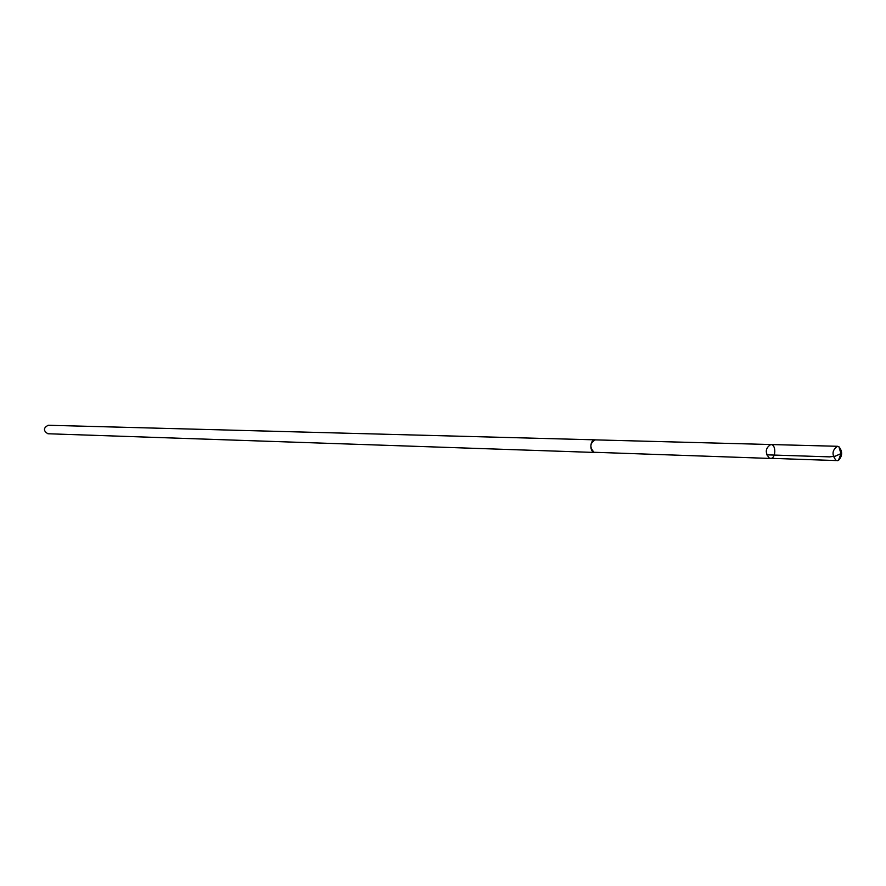 <?xml version="1.0" encoding="UTF-8"?>
<svg xmlns="http://www.w3.org/2000/svg" width="886" height="886" viewBox="0 0 886 886"><rect width="100%" height="100%" fill="white"/><g stroke="black" fill="none" stroke-linecap="round" stroke-linejoin="round"><path stroke-width="1.33" d="M770.333 458.439L594.052 452.27C589.456 447.275 589.866 443.144 595.281 439.877L770.765 444.528C765.271 448.161 764.851 452.746 769.48 458.284L770.333 458.439C775.992 458.959 776.435 444.351 770.765 444.528C765.271 448.161 764.851 452.746 769.48 458.284L836.218 460.565C831.6 454.828 832.02 450.077 837.514 446.289L838.887 446.699C842.686 451.384 842.542 455.958 838.466 460.41L837.071 460.731M595.37 452.436L594.894 452.458C589.279 452.569 589.677 439.378 595.281 439.844L595.746 439.888M594.894 452.458L47.91 433.752C43.192 430.773 43.281 427.949 48.176 425.269L595.281 439.844M766.634 454.828L829.573 456.866L835.133 456.212L840.969 453.621L838.887 446.699M770.765 444.528L837.514 446.289M840.969 453.621L838.466 460.41"/></g></svg>
